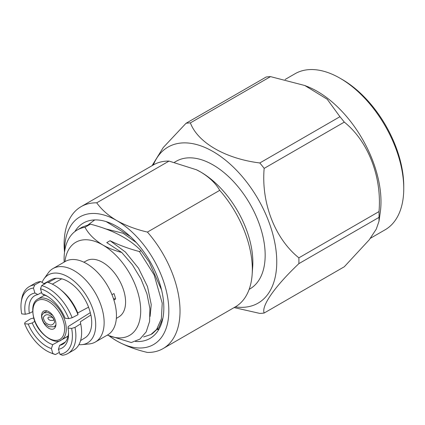 <?xml version="1.0" encoding="UTF-8"?>
<svg xmlns="http://www.w3.org/2000/svg" width="425" height="425" viewBox="0 0 425 425"><rect width="100%" height="100%" fill="white"/><g stroke="black" fill="none" stroke-linecap="round" stroke-linejoin="round"><path stroke-width="0.64" d="M53.183 320.354L53.731 319.738L53.725 319.021L52.684 317.757L51.425 317.13L48.572 317.124L47.972 317.741L47.956 318.468M53.12 320.386L50.262 320.386L48.928 319.696L47.961 318.49M48.338 324.307C45.629 323.446 43.956 321.172 43.313 317.486C44.869 314.707 46.963 314.006 49.597 315.371C52.307 316.232 53.98 318.506 54.623 322.192C53.067 324.971 50.973 325.672 48.338 324.307M52.812 315.44L48.195 312.619L43.658 312.896L41.783 315.408A10.173 5.87 -120 0 0 44.051 323.058L48.912 326.767L54.278 326.783L55.755 325.933M48.758 311.652A10.173 5.87 -120 0 0 43.674 311.153A10.173 5.87 -120 0 0 42.117 319.303A10.173 5.87 -120 0 0 48.758 328.265A10.173 5.87 -120 0 0 53.847 328.769A10.173 5.87 -120 0 0 55.404 320.62A10.173 5.87 -120 0 0 48.758 311.652M249.151 289.372L249.9 288.936A73.7 42.553 -120 0 0 261.2 229.877A73.7 42.553 -120 0 0 213.053 164.927A73.7 42.553 -120 0 0 176.2 161.277L174.468 162.276M112.221 338.082L116.716 340.903C125.662 345.886 135.894 349.738 147.422 352.442A81.956 47.318 -120 0 0 163.051 348.606L235.354 306.866A81.956 47.318 -120 0 0 252.147 274.529L252.684 266.964A73.7 42.553 -120 0 0 200.733 172.04A73.7 42.553 -120 0 0 196.621 169.851A73.7 42.553 -120 0 0 196.355 169.724M135.469 341.456A66.624 38.468 -120 0 0 150.03 338.422A66.624 38.468 -120 0 0 160.246 285.037A66.624 38.468 -120 0 0 116.716 226.323A66.624 38.468 -120 0 0 83.406 223.024A66.624 38.468 -120 0 0 74.858 231.593M83.863 262.198L86.796 260.626A32.374 18.689 60 0 1 123.845 290.944A32.374 18.689 60 0 1 119.165 316.689L116.338 318.442M111.95 294.652L114.001 293.553A32.704 18.881 60 0 1 114.888 296.262A32.704 18.881 60 0 1 115.6 298.95L113.9 300.055M403.75 188.567L403.75 186.161A87.141 50.309 -120 0 0 372.943 106.749A87.141 50.309 -120 0 0 342.13 79.433L340.048 78.227A90.089 52.015 60 0 1 371.896 106.473A90.089 52.015 60 0 1 403.75 188.567A90.089 52.015 60 0 1 385.092 229.808L370.393 238.292M270.518 76.622L190.389 122.889A104.391 60.27 -120 0 0 186.044 123.277L266.172 77.01A104.391 60.27 -120 0 1 270.518 76.622L304.821 85.515L307.748 86.695A90.089 52.015 60 0 1 349.132 119.616A90.089 52.015 60 0 1 380.269 212.303L378.999 221.266L376.268 229.133L369.208 239.849L344.293 266.762L264.164 313.023A104.391 60.27 -120 0 1 259.813 313.411L234.127 307.578M344.293 122.113A104.391 60.27 -120 0 0 342.141 119.377A104.391 60.27 -120 0 0 339.942 116.705L259.813 162.966A104.391 60.27 60 0 1 262.012 165.644A104.391 60.27 60 0 1 264.164 168.38C261.125 202.831 274.933 238.701 298.876 257.842L379.004 211.581C382.043 176.858 368.061 141.095 344.293 122.113L264.164 168.38M378.999 221.266L379.004 217.377A104.391 60.27 -120 0 0 379.004 211.581M153.372 164.927A90.089 52.015 60 0 1 244.901 179.791A90.089 52.015 60 0 1 276.537 267.872A90.089 52.015 60 0 1 235.328 306.882M379.004 217.377L298.876 263.638C275.103 286.126 261.12 305.947 264.164 313.023M298.876 263.638A104.391 60.27 -120 0 0 298.876 257.842M61.657 278.858A33.517 19.353 -120 0 0 56.169 278.332L56.143 278.242A33.612 19.407 -120 0 0 51.446 279.602L43.924 283.64M78.917 344.654A39.254 22.663 -120 0 0 81.951 344.638A39.254 22.663 -120 0 0 94.743 315.972A39.254 22.663 -120 0 0 67.952 276.829A39.254 22.663 -120 0 0 43.987 278.88A39.254 22.663 -120 0 0 42.048 282.418M81.951 344.638L89.277 343.926A42.399 24.48 -120 0 0 95.354 342.019A42.399 24.48 -120 0 0 101.857 308.04A42.399 24.48 -120 0 0 74.152 270.677A42.399 24.48 -120 0 0 52.955 268.579A42.399 24.48 -120 0 0 48.264 272.887L43.987 278.88M95.354 342.019L107.668 334.911A42.399 24.48 -120 0 0 114.171 300.932A42.399 24.48 -120 0 0 86.466 263.569A42.399 24.48 -120 0 0 65.269 261.465L52.955 268.579M55.914 324.955L54.278 326.783M80.575 340.584L85.053 337.811A33.612 19.407 -120 0 0 90.897 314.973L90.833 314.967A33.517 19.353 -120 0 0 88.527 307.185M47.743 296.533A28.008 16.171 60 0 0 44.79 295.263L41.969 293.765L40.487 288.761L41.703 285.584L47.249 282.205A38.622 22.297 60 0 1 60.292 289.42L62.31 291.109A34.005 19.63 60 0 1 77.738 312.954L88.581 307.158A33.612 19.407 -120 0 0 61.752 278.805L52.349 284.155M90.897 314.973L80.362 321.794L80.697 323.808A38.622 22.297 60 0 1 80.973 325.242A38.622 22.297 60 0 1 73.631 350.195L67.883 353.515A38.622 22.297 60 0 1 62.363 355.247L59.914 354.269L58.432 349.27L59.638 345.35L65.429 341.934M115.6 298.95L113.475 298.738M90.291 312.651L68.159 326.575L68.053 328.073L71.639 328.429A36.375 21 60 0 1 59.914 354.269M80.697 323.808L75.002 327.399L71.639 328.429M32.608 311.631L29.357 313.342L25.298 314.256L21.712 313.894A36.375 21 60 0 1 21.25 301.994A36.375 21 60 0 1 33.437 288.054L34.781 284.888L40.715 281.552L44.795 284.208M48.121 282.46L56.143 278.242M33.437 288.054L34.919 293.053L37.878 294.573L41.586 292.474M77.738 312.954L77.998 314.707L72.144 317.751L68.728 318.607L65.137 318.251A30.956 17.871 -120 0 0 46.676 295.89A30.956 17.871 -120 0 0 41.969 293.765M68.043 336.303L52.732 344.654L51.383 348.564L52.865 353.563A36.375 21 60 0 1 50.564 352.766A36.375 21 60 0 1 24.623 323.717L25.001 322.384L30.648 318.787L33.729 318.033M59.362 352.405L55.441 354.551L52.865 353.563M24.623 323.717L28.209 324.078L32.215 322.968L34.839 321.295M80.362 321.794A34.005 19.63 60 0 1 80.522 322.649L80.973 325.242M190.389 122.889C197.721 142.593 225.425 158.69 259.813 162.966M152.054 165.692L163.237 147.533L186.044 123.277M304.821 85.515L327.229 99.269L339.942 116.705M285.122 79.47L295.003 73.764A90.089 52.015 60 0 1 340.048 78.227M88.432 224.581L94.738 219.916M107.307 335.118L131.277 342.539L139.905 339.113L146.168 331.92L149.584 321.47L149.892 308.497L146.97 293.967L140.978 279.002L132.377 264.78L121.768 252.482L106.76 242.622L110.064 240.715C118.952 245.092 128.743 248.71 139.442 251.563L141.026 250.654L149.186 261.981L161.574 289.988M162.913 318.07L158.918 327.51L152.442 333.63L150.859 334.539M139.442 251.563L154.142 274.911L162.222 303.19L161.378 318.808L156.591 329.465L150.864 334.539L143.597 336.967M159.088 328.971L157.574 329.295M121.768 252.482C114.681 250.612 108.322 248.094 102.691 244.928C94.44 239.838 88.543 233.952 84.995 227.279L90.408 224.156C112.343 229.792 129.211 238.627 141.026 250.654M107.36 335.086A53.763 31.041 -120 0 0 140.633 308.029A53.763 31.041 -120 0 0 102.691 244.928A53.763 31.041 -120 0 0 64.961 261.646M106.192 221.622L130.358 236.528M157.415 329.487A66.624 38.468 -120 0 0 158.78 329.508M68.537 332.552A28.008 16.171 60 0 1 62.762 344.213A28.008 16.171 60 0 1 59.638 345.35M68.053 328.073A30.956 17.871 60 0 1 68.563 333.8A30.956 17.871 60 0 1 58.432 349.27M75.002 327.399A38.622 22.297 60 0 1 67.883 353.515M29.357 313.342A28.008 16.171 60 0 1 34.754 295.704A28.008 16.171 60 0 1 37.878 294.573M25.298 314.256A30.956 17.871 60 0 1 34.919 293.053M21.25 301.994L21.579 299.715A38.622 22.297 60 0 1 29.261 286.62A38.622 22.297 60 0 1 34.781 284.888M29.261 286.62L35.015 283.3A38.622 22.297 60 0 1 40.715 281.552M40.487 288.761A36.375 21 60 0 1 68.728 318.607M41.703 285.584A38.622 22.297 60 0 1 72.144 317.751M60.292 289.42A38.622 22.297 60 0 1 77.998 314.707M52.732 344.654A28.008 16.171 60 0 1 32.215 322.968M28.209 324.078A30.956 17.871 -120 0 0 51.383 348.564M55.441 354.551A38.622 22.297 60 0 1 52.7 353.621L50.564 352.766M84.995 227.279A63.681 36.763 -120 0 0 77.286 229.962L82.248 227.093L90.408 224.156M77.286 229.962A63.681 36.763 -120 0 0 64.17 262.103M169.028 161.08L196.43 169.761L200.733 172.04C209.461 177.331 215.794 183.435 219.72 190.347L147.422 232.087C135.894 229.378 125.662 225.532 116.716 220.548C108.099 215.395 101.432 209.488 96.73 202.821L169.028 161.08A81.956 47.318 -120 0 0 153.398 164.911L81.095 206.656A81.956 47.318 -120 0 0 64.377 250.596L64.51 252.301M252.147 274.529A81.956 47.318 -120 0 0 219.72 190.347M96.73 202.821A81.956 47.318 -120 0 0 81.095 206.656M163.051 348.606A81.956 47.318 -120 0 0 147.422 232.087M109.305 336.01A73.7 42.553 -120 0 0 111.828 337.811A73.7 42.553 -120 0 0 116.716 340.903A73.7 42.553 -120 0 0 168.831 310.813A73.7 42.553 -120 0 0 116.716 220.548A73.7 42.553 -120 0 0 64.611 251.584M110.064 240.715L125.38 252.004L138.492 268.154L147.533 286.641L151.231 304.598L150.094 316.439M104.768 228.655L123.069 233.256L136.292 242.542M63.405 321.428C65.758 327.452 65.567 341.169 54.809 340.361C43.887 338.996 35.296 324.397 34.117 318.49C31.758 312.465 31.955 298.748 42.713 299.561C53.63 300.927 62.22 315.52 63.405 321.428M61.386 339.904C55.447 345.642 37.602 333.896 33.819 318.346C31.524 308.306 32.852 301.872 37.804 299.051A23.582 13.616 60 0 1 65.009 321.024A23.582 13.616 60 0 1 61.386 339.904L68.106 336.026M37.804 299.051L44.567 295.147M43.658 312.896L47.085 310.914M94.679 219.922L93.697 220.485"/></g></svg>
